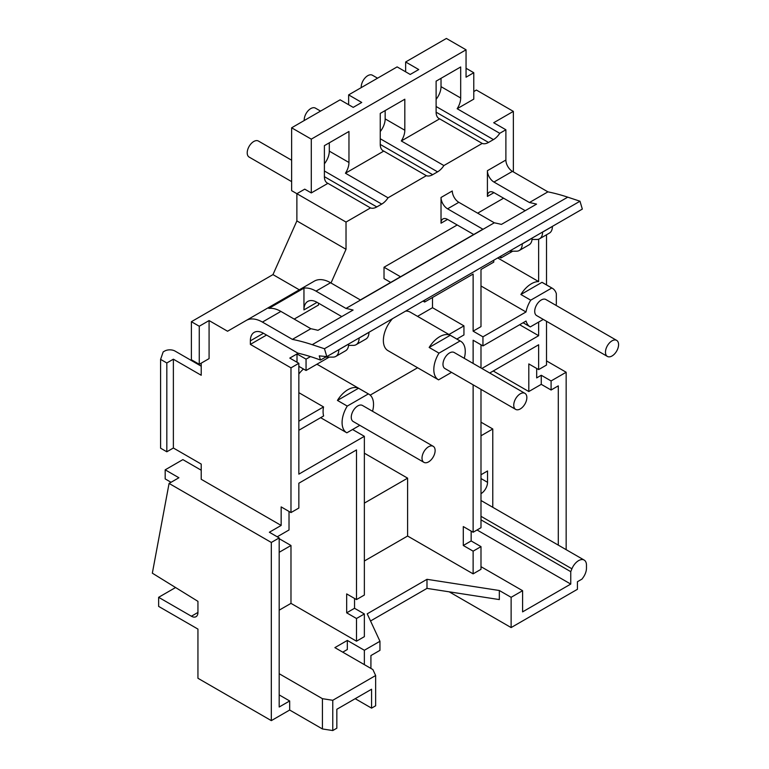 <?xml version="1.0" encoding="UTF-8"?>
<svg xmlns="http://www.w3.org/2000/svg" width="769" height="769" viewBox="0 0 769 769"><rect width="100%" height="100%" fill="white"/><g stroke="black" fill="none" stroke-linecap="round" stroke-linejoin="round"><path stroke-width="1.15" d="M480.99 285.981L526.006 311.974L482.951 336.832L482.951 345.915L526.073 321.019A22.234 12.842 120 0 0 530.149 326.815A22.234 12.842 120 0 0 530.293 326.902L543.27 319.414M497.37 258.134A22.234 12.842 120 0 1 498.024 258.124L538.646 281.579A22.234 12.842 120 0 0 520.892 294.508L530.716 300.179A22.234 12.842 120 0 0 526.006 311.974M481.471 269.217A22.234 12.842 120 0 0 480.99 269.929M493.765 260.22L493.765 262.123L480.99 269.496L480.99 326.623L473.127 331.16L473.127 274.043L424.642 302.034L424.642 300.131M556.006 305.37A22.234 12.842 120 0 0 556.333 304.043L556.333 293.671A22.234 12.842 120 0 0 552.382 288.298A22.234 12.842 120 0 0 551.815 288L530.716 300.179M551.815 288L541.982 282.329A22.234 12.842 -60 0 1 542.558 282.617L552.382 288.298M538.646 281.579L538.646 239.188M541.982 282.329L520.892 294.508M546.509 284.905L546.509 234.776M524.929 393.344L454.171 352.49A9.266 5.354 120 0 0 447.029 354.97A9.266 5.354 120 0 0 442.982 364.295A9.266 5.354 120 0 0 444.905 368.534L515.663 409.387A9.266 5.354 120 0 0 524.929 404.042A9.266 5.354 120 0 0 524.929 393.344A9.266 5.354 120 0 0 517.787 395.824A9.266 5.354 120 0 0 513.75 405.148A9.266 5.354 120 0 0 515.663 409.387M464.274 358.325A22.234 12.842 120 0 0 460.66 341.253A22.234 12.842 120 0 0 460.083 340.955L438.993 353.134A22.234 12.842 120 0 0 438.417 379.771A22.234 12.842 120 0 0 438.57 379.857L451.538 372.369M457.161 108.717L499.744 133.306A13.9 8.026 -60 0 1 493.438 139.602L488.517 142.438A13.9 8.026 -60 0 1 482.211 143.428L443.886 165.556L401.303 140.967L439.628 118.849A13.9 8.026 -60 0 1 438.984 118.541A13.9 8.026 -60 0 1 436.11 112.178L436.11 81.158L460.679 66.97L460.679 97.99A13.9 8.026 -60 0 1 457.161 108.717L473.781 99.124L473.781 72.719L466.052 68.258M482.211 143.428L439.628 118.849M331.006 282.992L346.021 249.291L346.021 222.068L370.504 207.928L327.911 183.339L311.291 192.932L311.291 139.141L291.634 127.798L340.119 99.807L353.221 107.372L361.738 102.45L348.636 94.885L348.636 104.719M348.636 94.885L397.121 66.893L410.223 74.458L418.74 69.546L405.638 61.981L405.638 71.815M380.251 131.557A13.9 8.026 120 0 0 385.163 118.887L385.163 110.563M291.634 127.798L291.634 190.664L296.882 193.692L304.735 189.155L311.291 192.932M324.393 163.807A13.9 8.026 120 0 0 329.305 151.137L329.305 142.813M499.744 133.306L505.887 129.769L493.698 122.732L513.356 111.38L476.396 90.05L473.781 91.559M346.021 222.068L296.882 193.692L296.882 220.914L272.966 274.61L191.394 321.702L191.394 359.757L199.258 364.295L199.258 326.239L191.394 321.702M443.886 165.556A13.9 8.026 -60 0 1 437.58 171.852L432.668 174.688A13.9 8.026 -60 0 1 426.353 175.678L388.037 197.806L345.444 173.217L383.769 151.089A13.9 8.026 -60 0 1 383.125 150.782A13.9 8.026 -60 0 1 380.251 144.428L380.251 113.408L404.821 99.22L404.821 130.24A13.9 8.026 -60 0 1 401.303 140.967M426.353 175.678L383.769 151.089M327.911 183.339A13.9 8.026 -60 0 1 327.277 183.032A13.9 8.026 -60 0 1 324.393 176.668L324.393 145.649L348.963 131.47L348.963 162.49A13.9 8.026 -60 0 1 345.444 173.217M388.037 197.806A13.9 8.026 -60 0 1 381.722 204.093L324.393 170.997M370.504 207.928A13.9 8.026 -60 0 0 376.81 206.928L381.722 204.093M441.022 78.323L441.022 86.647A13.9 8.026 120 0 1 436.11 99.307M201.218 366.188L175.082 351.097A7.411 4.278 0 0 0 164.595 351.097L163.182 351.904L160.596 359.373L166.825 362.968L173.371 359.19L201.218 375.262L201.218 363.16M160.596 359.373L160.596 448.192L166.825 451.788L173.371 448.01L201.218 464.082L201.218 479.289L281.156 525.438L281.156 506.906L290.98 512.577L290.98 367.851L250.358 344.397L250.358 340.84A18.533 10.699 -120 0 1 254.193 332.362A18.533 10.699 -120 0 1 263.459 333.275L297.863 353.134A277.974 160.49 -120 0 1 320.49 360.065L319.241 355.874L326.806 356.614L324.46 348.742L312.214 344.685A277.974 160.49 -120 0 0 292.383 339.379L262.412 322.076A32.433 18.725 -120 0 0 246.195 320.471L227.557 331.237L209.081 320.567L209.081 358.623L199.258 364.295M173.371 359.19L173.371 448.01M166.825 362.968L166.825 451.788M171.045 482.298L165.181 478.914L165.181 469.83L182.878 459.622L201.218 470.215M197.941 612.441L191.394 616.229A9.266 5.354 -120 0 0 196.028 616.68A9.266 5.354 -120 0 0 197.941 612.441L197.941 601.348L152.339 573.174L169.074 483.432L178.908 477.751L165.181 469.83M290.98 367.851L298.843 363.314L298.843 474.146L364.362 436.321L364.362 595.043L356.499 599.58L356.499 449.932L298.843 483.22L298.843 508.04L290.98 512.577M352.567 429.506L364.362 436.321M298.843 363.314L289.798 358.094L297.007 353.932L306.052 359.152L310.474 356.595M329.247 357.104L306.052 370.495L298.843 366.332M390.7 282.434L384.019 278.58L384.019 267.228L400.524 276.763M422.998 301.083L424.642 302.034M481.865 368.476L538.646 335.697L538.646 322.076M519.642 324.729L538.646 335.697M480.99 344.772L480.99 367.967M512.702 251.194L500.965 257.961L499.321 257.009M458.843 202.314A9.266 5.354 60 0 1 452.287 190.972L441.022 197.479A9.266 5.354 -120 0 0 447.568 208.822L458.843 202.314L494.313 222.799A277.974 160.49 60 0 1 501.426 224.404L536.551 204.131A277.974 160.49 -120 0 0 529.437 202.526L493.958 182.042L512.433 171.372A9.266 5.354 -120 0 1 505.887 160.029L505.887 129.769M353.096 310.042A277.974 160.49 -120 0 0 345.983 308.436L316.011 291.134A32.433 18.725 -120 0 0 303.957 288.125L268.833 308.407A32.433 18.725 60 0 1 280.887 311.407L310.859 328.719A277.974 160.49 60 0 1 317.972 330.324L353.096 310.042M341.753 316.588L317.059 302.332A18.533 10.699 -120 0 0 307.792 301.419A18.533 10.699 -120 0 0 303.957 309.897L303.957 288.125M487.411 196.422L493.958 192.635A9.266 5.354 -120 0 0 489.324 192.173A9.266 5.354 -120 0 0 487.411 196.422L487.411 170.699A9.266 5.354 -120 0 0 493.958 182.042M493.958 192.635L525.208 210.677M348.578 345.377L353.432 345.377A14.544 8.401 -120 0 0 356.105 344.695L365.938 339.023A14.544 8.401 -120 0 0 368.947 332.362L368.947 332.285M356.105 344.695A14.544 8.401 -120 0 0 359.123 338.043L359.123 337.956M325.662 357.085L333.121 357.104A14.544 8.401 -120 0 0 335.793 356.422L345.627 350.751A14.544 8.401 -120 0 0 348.636 344.089L348.636 344.012M335.793 356.422A14.544 8.401 -120 0 0 338.812 349.76L338.812 349.684M509.405 251.194L516.576 251.194A14.544 8.401 -120 0 0 519.248 250.511A14.544 8.401 -120 0 0 522.266 243.85L522.266 243.763M519.248 250.511L529.082 244.83A14.544 8.401 -120 0 0 532.09 238.179L532.09 238.092M532.023 239.467L536.887 239.467A14.544 8.401 -120 0 0 539.559 238.784A14.544 8.401 -120 0 0 542.578 232.123L542.578 232.046M539.559 238.784L549.393 233.113A14.544 8.401 -120 0 0 552.402 226.451L552.402 226.365M324.46 348.742L579.989 201.218L582.335 209.091L326.806 356.614M326.527 356.585L320.49 360.065M447.568 208.822L482.884 229.21L360.363 299.948L330.555 282.742A32.433 18.725 -120 0 0 314.338 281.127L246.195 320.471M310.859 328.719L292.383 339.379M579.989 201.218L567.743 197.162A277.974 160.49 -120 0 0 547.913 191.856L529.437 202.526M494.313 222.799L345.983 308.436M294.191 319.087L318.501 305.053L318.501 303.169M266.545 335.053L250.358 344.397M441.022 223.202L447.568 219.415A9.266 5.354 -120 0 0 442.934 218.954A9.266 5.354 -120 0 0 441.022 223.202L441.022 197.479M447.568 219.415L473.714 234.507M547.913 191.856L512.433 171.372M311.291 139.141L466.052 49.802L466.052 77.188L473.781 72.719M466.052 49.802L446.395 38.45L405.638 61.981M346.021 249.291L296.882 220.914M300.17 290.317L272.966 274.61M169.074 483.432L271.322 542.462L279.185 537.925L269.361 532.244L281.156 525.438M199.258 326.239L209.081 320.567M558.294 545.134L558.294 385.855L551.094 390.018L541.261 384.346L528.812 391.536L528.812 363.92L538.646 369.591L546.509 365.054L546.509 321.279M536.675 368.457L536.675 377.915L541.261 375.262L551.094 380.943L566.157 372.244L546.509 360.892M513.356 111.38L513.356 171.9M289.019 511.443L289.019 529.976L277.224 536.791M279.185 610.173L290.98 603.367L356.499 641.192L356.499 618.497L346.675 612.826L346.675 593.908L356.499 599.58M551.094 390.018L551.094 380.943M541.261 384.346L541.261 375.262M346.675 612.826L354.538 608.279L364.362 613.96L364.362 636.655L356.499 641.192M356.499 618.497L364.362 613.96M370.543 620.977L426.987 588.391L426.987 579.317L499.331 590.505L511.125 597.311L511.125 627.571L577.432 589.294L577.432 581.729L582.018 579.076L583.094 577.586A11.122 6.421 120 0 0 586.468 568.185L586.468 565.157A11.122 6.421 120 0 0 584.171 560.072A11.122 6.421 120 0 0 571.915 568.8L570.752 571.665L570.752 584.075L477.059 529.985M570.752 571.665L480.99 519.844M480.99 493.669A9.266 5.354 120 0 0 487.536 482.317L487.536 470.974L480.99 474.752M279.185 552.296L290.98 545.49L279.185 538.684M364.362 503.118L407.608 478.155L364.362 453.191M480.99 435.792L492.775 428.977L480.99 422.171M290.98 603.367L290.98 545.49M279.185 537.925L279.185 707.009L289.673 700.963L279.185 694.907M364.362 560.995L407.608 536.031L407.608 478.155M354.538 598.445L354.538 608.279M417.605 367.755L370.187 395.131M456.834 339.052L463.947 334.938L463.947 325.864L432.505 307.706L432.505 297.488M480.99 389.364L480.99 527.707L473.127 532.254L463.294 526.573L463.294 545.49L473.127 551.162L473.127 573.857L407.608 536.031M473.127 532.254L473.127 384.827M473.127 363.429L473.127 340.234L482.951 345.915M473.127 331.16L482.951 336.832M492.775 507.309L492.775 428.977M511.125 597.311L522.593 590.698L522.593 611.874L570.752 584.075M522.593 590.698L480.99 566.676M471.157 531.119L471.157 540.953L480.99 546.624L480.99 569.32L473.127 573.857M538.646 369.591L538.646 344.781L489.728 373.013M528.812 391.536L493.237 370.994M355.191 698.694L371.571 708.143L371.571 689.235L336.841 709.278L336.841 728.195L332.766 730.55L322.432 728.954L289.673 710.037L271.322 720.63L271.322 542.462M342.743 652.16L347.328 649.517L347.328 640.433L334.88 647.623L372.878 669.559L375.647 675.528L375.647 705.788L371.571 708.143M370.918 668.424L370.918 655.563L379.953 650.343L379.953 641.269L364.362 650.266L347.328 640.433M426.987 588.391L499.331 599.58L499.331 590.505M332.766 730.55L332.766 700.29L322.432 698.685L279.185 673.721M289.673 700.963L289.673 710.037M322.432 698.685L322.432 728.954M364.362 650.266L364.362 664.647M426.987 579.317L367.217 613.825L379.953 641.269M511.125 627.571L449.211 591.832M175.582 587.526L158.635 597.311L158.635 606.395L197.941 629.09L197.941 678.268L271.322 720.63M191.394 616.229L158.635 597.311M566.157 549.672L566.157 372.244M463.294 545.49L471.157 540.953M297.007 362.247L297.007 353.932M306.052 370.495L306.052 359.152M500.965 257.961L500.965 256.058M298.843 392.661L323.547 406.926A22.234 12.842 120 0 0 323.614 415.962L298.843 430.265M316.703 364.343A22.234 12.842 -60 0 1 317.905 364.785A22.234 12.842 -60 0 1 318.481 365.083L368.928 394.209A22.234 12.842 120 0 0 368.361 393.911L347.261 406.09A22.234 12.842 120 0 0 346.694 432.726A22.234 12.842 120 0 0 346.848 432.812L359.815 425.324M358.527 388.239L337.437 400.418A22.234 12.842 120 0 1 358.527 388.239L368.361 393.911M372.552 411.28A22.234 12.842 120 0 0 368.928 394.209M337.437 400.418L347.261 406.09M298.843 373.994A22.234 12.842 -60 0 1 303.467 369.005M433.207 446.299L362.439 405.446A9.266 5.354 120 0 0 355.307 407.926A9.266 5.354 120 0 0 351.26 417.25A9.266 5.354 120 0 0 353.173 421.499L423.94 462.352A9.266 5.354 120 0 0 433.207 456.997A9.266 5.354 120 0 0 433.207 446.299A9.266 5.354 120 0 0 426.064 448.779A9.266 5.354 120 0 0 422.018 458.103A9.266 5.354 120 0 0 423.94 462.352M438.417 379.771L387.97 350.645A22.234 12.842 -60 0 1 388.537 324.009A22.234 12.842 -60 0 1 392.526 318.664M405.648 311.099A22.234 12.842 -60 0 1 410.204 312.127L460.66 341.253M460.083 340.955L450.259 335.284A22.234 12.842 120 0 0 429.16 347.463L438.993 353.134M605.472 352.192A9.266 5.354 120 0 0 607.395 356.432A9.266 5.354 120 0 0 616.661 351.087A9.266 5.354 120 0 0 616.661 340.379A9.266 5.354 120 0 0 609.519 342.868A9.266 5.354 120 0 0 605.472 352.192M616.661 340.379L545.894 299.526A9.266 5.354 120 0 0 538.752 302.015A9.266 5.354 120 0 0 534.715 311.339A9.266 5.354 120 0 0 536.627 315.578L607.395 356.432M417.529 316.357L432.505 307.706M463.947 325.864L448.971 334.505M323.547 406.926L298.843 421.191M320.558 111.101L315.405 108.121A9.266 5.354 120 0 0 308.263 110.601A9.266 5.354 120 0 0 304.216 119.935A9.266 5.354 120 0 0 304.236 120.522M291.634 160.221L258.403 141.035A9.266 5.354 120 0 0 251.261 143.515A9.266 5.354 120 0 0 247.214 152.839A9.266 5.354 120 0 0 249.137 157.078L291.634 181.619M377.56 78.188L372.398 75.218A9.266 5.354 120 0 0 365.265 77.698A9.266 5.354 120 0 0 361.219 87.022A9.266 5.354 120 0 0 361.238 87.608M450.259 335.284L429.16 347.463M384.019 267.228L457.199 224.981M477.645 213.176L503.589 198.191M473.127 551.162L480.99 546.624M332.766 700.29L375.647 675.528M348.963 162.49L329.305 151.137M376.81 206.928L324.393 176.668M437.58 171.852L380.251 138.747M432.668 174.688L380.251 144.428M404.821 130.24L385.163 118.887M488.517 142.438L436.11 112.178M493.438 139.602L436.11 106.497M460.679 97.99L441.022 86.647M368.947 332.362L359.123 338.043M348.636 344.089L338.812 349.76M522.266 243.85L532.09 238.179M542.578 232.123L552.402 226.451M567.743 197.162L312.214 344.685M263.459 333.275L250.358 340.84M317.059 302.332L303.957 309.897M280.887 311.407L262.412 322.076M330.555 282.742L316.011 291.134M487.411 170.699L505.887 160.029M571.915 568.8L480.99 516.307M480.99 478.539L487.536 482.317M530.149 326.815L523.083 322.74M480.99 500.494L584.171 560.072M346.694 432.726L320.635 417.682"/></g></svg>
